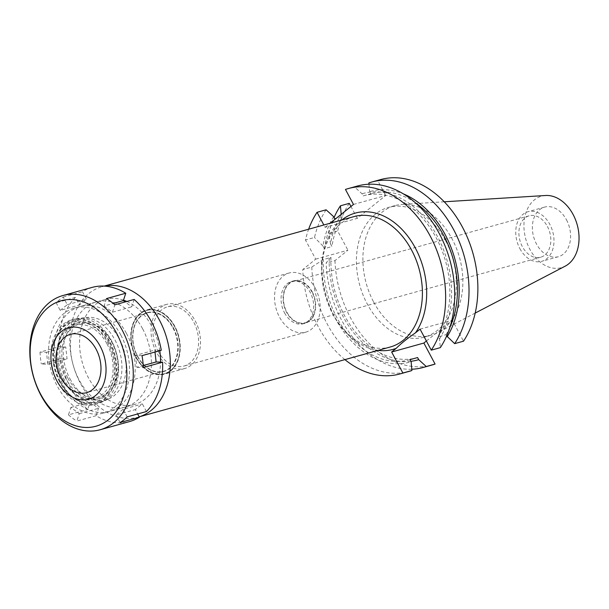 <?xml version="1.0" encoding="UTF-8"?>
<svg xmlns="http://www.w3.org/2000/svg" width="609" height="609" viewBox="0 0 609 609"><rect width="100%" height="100%" fill="white"/><g stroke="black" fill="none" stroke-linecap="round" stroke-linejoin="round"><path stroke-width="0.46" stroke-dasharray="3.04 2.28" d="M566.484 219.834A25.738 18.514 74.5 0 1 558.384 256.701A25.738 18.514 74.5 0 1 536.483 243.981A25.738 18.514 74.5 0 1 544.591 207.106A25.738 18.514 74.5 0 1 566.484 219.834M519.865 248.601A25.738 18.514 -105.5 0 0 541.766 261.33A25.738 18.514 -105.5 0 0 549.866 224.455A25.738 18.514 -105.5 0 0 527.973 211.734A25.738 18.514 -105.5 0 0 519.865 248.601M547.4 226.441A21.498 15.469 74.5 0 1 540.632 257.242A21.498 15.469 74.5 0 1 522.339 246.615A21.498 15.469 74.5 0 1 529.107 215.814A21.498 15.469 74.5 0 1 547.4 226.441M311.915 291.955A21.498 15.469 -105.5 0 0 293.629 281.328A21.498 15.469 -105.5 0 0 286.862 312.128A21.498 15.469 -105.5 0 0 305.147 322.755A21.498 15.469 -105.5 0 0 311.915 291.955M312.181 291.741A21.954 15.788 74.5 0 1 305.269 323.189A21.954 15.788 74.5 0 1 286.595 312.341A21.954 15.788 74.5 0 1 293.508 280.886A21.954 15.788 74.5 0 1 312.181 291.741M284.57 312.904A21.954 15.788 -105.5 0 0 303.244 323.752A21.954 15.788 -105.5 0 0 310.156 292.305A21.954 15.788 -105.5 0 0 291.475 281.457A21.954 15.788 -105.5 0 0 284.57 312.904M315.272 288.186A30.732 22.107 74.5 0 1 305.596 332.217A30.732 22.107 74.5 0 1 279.447 317.023A30.732 22.107 74.5 0 1 289.123 272.992A30.732 22.107 74.5 0 1 315.272 288.186M157.86 350.845A30.732 22.107 -105.5 0 0 184.009 366.039A30.732 22.107 -105.5 0 0 193.685 322.016A30.732 22.107 -105.5 0 0 167.536 306.822A30.732 22.107 -105.5 0 0 157.86 350.845M195.184 320.806A33.312 23.957 74.5 0 1 184.702 368.521A33.312 23.957 74.5 0 1 156.361 352.055A33.312 23.957 74.5 0 1 166.843 304.34A33.312 23.957 74.5 0 1 195.184 320.806M136.096 357.689A33.312 23.957 -105.5 0 0 164.43 374.154A33.312 23.957 -105.5 0 0 174.92 326.447A33.312 23.957 -105.5 0 0 146.579 309.981A33.312 23.957 -105.5 0 0 136.096 357.689M174.646 326.66A32.848 23.629 74.5 0 1 166.737 372.837A32.848 23.629 74.5 0 1 136.363 357.475A32.848 23.629 74.5 0 1 149.235 309.92A32.848 23.629 74.5 0 1 174.646 326.66A32.848 23.629 -105.5 0 0 149.235 309.92A32.848 23.629 -105.5 0 0 136.363 357.475A32.848 23.629 -105.5 0 0 166.737 372.837A32.848 23.629 -105.5 0 0 174.646 326.66M70.005 378.867A42.394 30.496 -105.5 0 0 109.201 398.689A42.394 30.496 -105.5 0 0 119.417 339.099A42.394 30.496 -105.5 0 0 86.615 317.495A42.394 30.496 -105.5 0 0 70.005 378.867M126.474 333.412A54.505 39.204 74.5 0 1 109.316 411.494A54.505 39.204 74.5 0 1 62.948 384.545A54.505 39.204 74.5 0 1 80.099 306.472A54.505 39.204 74.5 0 1 126.474 333.412M123.505 300.146A54.505 39.204 -105.5 0 0 105.433 299.422A54.505 39.204 -105.5 0 0 88.275 377.504A54.505 39.204 -105.5 0 0 134.65 404.445A54.505 39.204 -105.5 0 0 160.532 362.111M159.779 350.708A54.505 39.204 -105.5 0 0 151.808 326.371A54.505 39.204 -105.5 0 0 126.87 301.463M139.179 416.838A67.675 48.682 74.5 0 1 138.182 417.135A67.675 48.682 74.5 0 1 80.601 383.678A67.675 48.682 74.5 0 1 101.901 286.732A67.675 48.682 74.5 0 1 104.489 286.116M354.004 216.598A67.675 48.682 -105.5 0 0 332.697 313.544A67.675 48.682 -105.5 0 0 390.278 347.001M341.839 219.978A70.705 50.859 -105.5 0 0 332.963 314.404A70.705 50.859 -105.5 0 0 378.12 350.388M420.058 329.142L452.281 320.182L463.502 341.192M426.391 341.017L452.281 320.182M344.907 359.622A96.214 69.213 74.5 0 1 318.096 326.371A96.214 69.213 74.5 0 1 302.757 269.566L315.698 259.152L305.459 239.976A96.214 69.213 74.5 0 1 308.634 229.22M353.479 204.449L385.695 195.481L357.285 218.349L325.061 227.317L323.828 224.995M325.061 227.317L330.131 223.244M315.698 259.152L347.922 250.185L334.973 260.606L326.135 263.065L329.18 258.84L330.969 257.394L323.371 259.51L311.8 267.054L302.757 269.566M311.8 267.054A96.214 69.213 -105.5 0 0 327.14 323.851A96.214 69.213 -105.5 0 0 408.997 371.414M334.973 260.606A96.214 69.213 -105.5 0 0 350.312 317.403A96.214 69.213 -105.5 0 0 432.177 364.966M380.602 179.579A96.214 69.213 -105.5 0 0 377.687 180.485L385.695 195.481M357.285 218.349L350.951 206.481M349.277 203.353A96.214 69.213 -105.5 0 0 337.683 231.017L347.922 250.185M445.605 240.707A67.302 48.408 74.5 0 1 424.427 337.112A67.302 48.408 74.5 0 1 367.166 303.838A67.302 48.408 74.5 0 1 388.352 207.433A67.302 48.408 74.5 0 1 445.605 240.707M411.798 369.229A96.214 69.213 74.5 0 1 341.474 319.862A96.214 69.213 74.5 0 1 326.135 263.065M410.869 361.312A87.506 62.948 74.5 0 1 343.187 316.718A87.506 62.948 74.5 0 1 329.18 258.84M330.969 257.394A85.161 61.265 -105.5 0 0 344.549 315.614A85.161 61.265 -105.5 0 0 417.005 357.719M409.986 359.668A85.161 61.265 74.5 0 1 409.408 359.835A85.161 61.265 74.5 0 1 336.944 317.731A85.161 61.265 74.5 0 1 323.371 259.51M321.582 260.957A87.506 62.948 -105.5 0 0 335.582 318.827A87.506 62.948 -105.5 0 0 411.113 361.769M446.671 335.94L446.001 334.684L438.396 336.8L439.523 338.901L440.322 347.64M357.422 186.027A96.214 69.213 -105.5 0 0 354.514 186.933L362.043 193.799L363.17 195.9L370.767 193.791L369.64 191.683A87.506 62.948 74.5 0 1 403.272 193.845M345.463 189.445L354.514 186.933M368.841 182.944L377.687 180.485M368.963 184.222L369.64 191.683M333.633 216.667A87.506 62.948 -105.5 0 0 322.945 246.028L324.361 248.678L331.958 246.569L330.542 243.912A87.506 62.948 74.5 0 1 341.23 214.551L342.357 216.659L336.168 218.38M326.104 209.8A96.214 69.213 -105.5 0 0 314.503 237.464L305.459 239.976M330.542 243.912L328.837 233.475L337.683 231.017M322.945 246.028L314.503 237.464M328.837 233.475A96.214 69.213 74.5 0 1 334.082 217.512M342.357 216.659A85.161 61.265 -105.5 0 0 331.958 246.569M324.361 248.678A85.161 61.265 74.5 0 1 334.76 218.768M415.269 202.69A85.161 61.265 -105.5 0 0 371.353 193.624A85.161 61.265 -105.5 0 0 370.767 193.791M446.001 334.684A85.161 61.265 -105.5 0 0 449.922 327.269M363.17 195.9A85.161 61.265 74.5 0 1 363.756 195.733A85.161 61.265 74.5 0 1 436.211 237.837A85.161 61.265 74.5 0 1 438.396 336.8M439.523 338.901A87.506 62.948 -105.5 0 0 437.574 236.741A87.506 62.948 -105.5 0 0 362.043 193.799M373.652 302.034A67.302 48.408 -105.5 0 0 430.913 335.308A67.302 48.408 -105.5 0 0 437.749 332.605A67.302 48.408 -105.5 0 0 452.091 238.903A67.302 48.408 -105.5 0 0 402.085 204.418A67.302 48.408 -105.5 0 0 394.838 205.629A67.302 48.408 -105.5 0 0 373.652 302.034M545.542 195.497A37.096 26.682 -105.5 0 0 529.868 249.309A37.096 26.682 -105.5 0 0 565.198 266.156M115.04 340.081A43.148 31.036 74.5 0 1 104.641 400.745A43.148 31.036 74.5 0 1 64.744 380.564A43.148 31.036 74.5 0 1 81.652 318.096A43.148 31.036 74.5 0 1 115.04 340.081M173.329 327.726A30.587 22 74.5 0 1 163.699 371.536A30.587 22 74.5 0 1 137.68 356.417A30.587 22 74.5 0 1 147.309 312.607A30.587 22 74.5 0 1 173.329 327.726M137.482 356.471A30.587 22 -105.5 0 0 163.501 371.589A30.587 22 -105.5 0 0 173.123 327.779A30.587 22 -105.5 0 0 147.104 312.661A30.587 22 -105.5 0 0 137.482 356.471M172.948 327.924A30.283 21.779 74.5 0 1 163.418 371.3A30.283 21.779 74.5 0 1 137.657 356.326A30.283 21.779 74.5 0 1 147.188 312.95A30.283 21.779 74.5 0 1 172.948 327.924M60.108 381.714A42.691 30.709 -105.5 0 0 76.468 399.573A42.691 30.709 -105.5 0 0 111.401 390.529A42.691 30.709 -105.5 0 0 109.864 341.664A42.691 30.709 -105.5 0 0 58.121 333.641A42.691 30.709 -105.5 0 0 60.108 381.714M107.039 343.933A37.849 27.23 74.5 0 1 95.126 398.157A37.849 27.23 74.5 0 1 62.925 379.445A37.849 27.23 74.5 0 1 74.838 325.221A37.849 27.23 74.5 0 1 107.039 343.933M67.835 378.075A37.849 27.23 -105.5 0 0 100.036 396.786A37.849 27.23 -105.5 0 0 111.949 342.57A37.849 27.23 -105.5 0 0 79.749 323.859A37.849 27.23 -105.5 0 0 67.835 378.075M60.222 310.384L67.287 304.706L63.214 297.085A69.647 50.098 -105.5 0 0 56.157 302.772L60.222 310.384L79.475 305.025L75.409 297.413A69.647 50.098 -105.5 0 0 59.263 346.757L65.749 346.985L67.051 358.876L60.565 358.655A69.647 50.098 -105.5 0 0 70.332 387.141A69.647 50.098 -105.5 0 0 87.719 409.499L90.132 402.107L98.498 408.319L96.077 415.711A69.647 50.098 -105.5 0 0 129.588 421.565M146.434 411.532L142.369 403.912L135.312 409.598L137.649 413.975M155.006 352.032L154.793 350.061L161.278 350.289M134.132 299.445L131.711 306.837L125.134 301.95M92.256 287.372A69.647 50.098 -105.5 0 0 82.466 291.734L86.539 299.346L79.475 305.025M142.689 328.906A54.505 39.204 74.5 0 1 125.53 406.979A54.505 39.204 74.5 0 1 79.162 380.039A54.505 39.204 74.5 0 1 96.313 301.957A54.505 39.204 74.5 0 1 142.689 328.906M96.077 415.711L76.825 421.07L79.246 413.678L70.88 407.459L68.467 414.851L87.719 409.499M70.88 407.459L90.132 402.107M68.467 414.851A69.647 50.098 -105.5 0 0 76.825 421.07M79.246 413.678L98.498 408.319M60.565 358.655L41.313 364.007L47.799 364.235L46.497 352.337L40.011 352.116L59.263 346.757M63.214 297.085L82.466 291.734M75.409 297.413L56.157 302.772M40.011 352.116A69.647 50.098 -105.5 0 0 41.313 364.007M47.799 364.235L67.051 358.876M46.497 352.337L65.749 346.985M67.287 304.706L86.539 299.346M106.514 298.585L104.093 305.977L113.266 303.427M104.093 305.977L112.459 312.189L131.711 306.837M112.459 312.189L114.88 304.804M59.4 381.531A41.465 29.826 74.5 0 1 57.474 334.843A41.465 29.826 74.5 0 1 107.732 342.631A41.465 29.826 74.5 0 1 109.224 390.095A41.465 29.826 74.5 0 1 75.295 398.88A41.465 29.826 74.5 0 1 59.4 381.531M109.156 341.489A43.909 31.584 -105.5 0 0 71.793 319.778A43.909 31.584 -105.5 0 0 57.977 382.68A43.909 31.584 -105.5 0 0 95.331 404.384A43.909 31.584 -105.5 0 0 109.156 341.489M60.405 382.003A43.909 31.584 74.5 0 1 74.229 319.108A43.909 31.584 74.5 0 1 111.584 340.812A43.909 31.584 74.5 0 1 97.767 403.706A43.909 31.584 74.5 0 1 60.405 382.003M108.935 342.943A39.364 28.319 -105.5 0 0 75.447 323.478A39.364 28.319 -105.5 0 0 63.054 379.871A39.364 28.319 -105.5 0 0 96.549 399.329A39.364 28.319 -105.5 0 0 108.935 342.943M66.099 379.026A39.364 28.319 74.5 0 1 78.485 322.633A39.364 28.319 74.5 0 1 111.98 342.098A39.364 28.319 74.5 0 1 99.587 398.484A39.364 28.319 74.5 0 1 66.099 379.026M120.803 334.996A54.505 39.204 -105.5 0 0 74.427 308.047A54.505 39.204 -105.5 0 0 57.269 386.129A54.505 39.204 -105.5 0 0 103.644 413.069A54.505 39.204 -105.5 0 0 120.803 334.996M142.026 355.641L135.541 355.42L154.793 350.061M135.541 355.42L136.85 367.318L143.222 365.545M136.85 367.318L143.328 367.539M127.182 416.883L123.117 409.271L142.369 403.912M123.117 409.271L116.06 414.95L135.312 409.598M116.06 414.95L120.125 422.562M558.384 256.701L541.766 261.33M544.591 207.106L527.973 211.734M540.632 257.242L305.147 322.755M529.107 215.814L293.629 281.328M305.269 323.189L303.244 323.752M293.508 280.886L291.475 281.457M305.596 332.217L184.009 366.039M289.123 272.992L167.536 306.822M184.702 368.521L164.43 374.154M166.843 304.34L146.579 309.981M104.641 400.745L109.201 398.689M81.652 318.096L86.615 317.495M134.65 404.445L109.316 411.494M105.433 299.422L80.099 306.472M139.187 416.853L138.182 417.135M104.177 286.101L101.901 286.732M409.994 359.668L409.408 359.835M371.353 193.624L363.756 195.733M430.913 335.308L424.427 337.112M394.838 205.629L388.352 207.433M444.243 201.792L402.085 204.418M475.203 313.072L437.749 332.605M163.418 371.3L86.615 392.668M147.188 312.95L70.385 334.318M75.295 398.88L76.468 399.573M57.474 334.843L58.121 333.641M100.036 396.786L95.126 398.157M79.749 323.859L74.838 325.221M74.229 319.108L71.793 319.778M97.767 403.706L95.331 404.384M78.485 322.633L75.447 323.478M99.587 398.484L96.549 399.329M96.313 301.957L74.427 308.047M125.53 406.979L103.644 413.069"/><path stroke-width="0.91" d="M160.532 362.111A54.505 39.204 -105.5 0 0 159.779 350.708M126.87 301.463A54.505 39.204 -105.5 0 0 123.505 300.146M104.489 286.116A67.675 48.682 74.5 0 1 159.482 320.189A67.675 48.682 74.5 0 1 139.179 416.838M139.187 416.853L390.278 347.001A67.675 48.682 -105.5 0 0 411.577 250.055A67.675 48.682 -105.5 0 0 354.004 216.598L104.177 286.101M378.12 350.388A70.705 50.859 -105.5 0 0 396.2 348.348C400.874 343.659 407.314 338.475 415.505 332.811A70.705 50.859 -105.5 0 0 415.368 248.069A70.705 50.859 -105.5 0 0 341.839 219.978M415.505 332.811L420.058 329.142L431.279 350.16A96.214 69.213 74.5 0 0 430.236 236.102A96.214 69.213 74.5 0 0 348.378 188.539A96.214 69.213 74.5 0 0 345.463 189.445L353.479 204.449L330.131 223.244M396.2 348.348L391.648 352.01L423.864 343.05L426.391 341.017M308.634 229.22A96.214 69.213 74.5 0 1 317.053 212.313L323.828 224.995M391.648 352.01L402.869 373.028A96.214 69.213 74.5 0 1 399.953 373.934A96.214 69.213 74.5 0 1 344.907 359.622M399.953 373.934L408.997 371.414A96.214 69.213 -105.5 0 0 411.912 370.508L411.113 361.769L409.986 359.668L417.591 357.552L418.71 359.653A87.506 62.948 74.5 0 1 410.869 361.312M402.869 373.028L411.912 370.508M423.864 343.05L435.085 364.06L426.247 366.519L418.71 359.653M426.247 366.519A96.214 69.213 74.5 0 1 423.331 367.433L432.177 364.966A96.214 69.213 -105.5 0 0 435.085 364.06M454.657 343.651L463.502 341.192A96.214 69.213 -105.5 0 0 462.459 227.142A96.214 69.213 -105.5 0 0 380.602 179.579L371.756 182.038A96.214 69.213 74.5 0 1 453.614 229.601A96.214 69.213 74.5 0 1 454.657 343.651L446.671 335.94M350.951 206.481L349.277 203.353L340.431 205.812L341.23 214.551M423.331 367.433A96.214 69.213 74.5 0 1 411.798 369.229M409.994 359.668L417.005 357.719A85.161 61.265 -105.5 0 0 417.591 357.552M348.378 188.539L357.422 186.027A96.214 69.213 -105.5 0 1 439.287 233.59A96.214 69.213 -105.5 0 1 440.322 347.64L431.279 350.16M371.756 182.038A96.214 69.213 74.5 0 0 368.841 182.944L368.963 184.222M336.168 218.38L334.76 218.768L333.633 216.667L326.104 209.8L317.053 212.313M334.082 217.512A96.214 69.213 74.5 0 1 340.431 205.812M403.272 193.845A87.506 62.948 74.5 0 1 445.171 234.625A87.506 62.948 74.5 0 1 447.12 336.792M449.922 327.269A85.161 61.265 -105.5 0 0 443.809 235.721A85.161 61.265 -105.5 0 0 415.269 202.69M475.203 313.072L565.198 266.156A37.096 26.682 -105.5 0 0 573.107 214.505A37.096 26.682 -105.5 0 0 545.542 195.497L444.243 201.792M60.854 377.694A30.283 21.779 -105.5 0 0 86.615 392.668A30.283 21.779 -105.5 0 0 96.146 349.284A30.283 21.779 -105.5 0 0 70.385 334.318A30.283 21.779 -105.5 0 0 60.854 377.694M100.112 346.095A37.096 26.682 74.5 0 1 101.452 388.55A37.096 26.682 74.5 0 1 71.101 396.413A37.096 26.682 74.5 0 1 56.881 380.891A37.096 26.682 74.5 0 1 55.16 339.122A37.096 26.682 74.5 0 1 100.112 346.095A37.096 26.682 -105.5 0 0 55.16 339.122A37.096 26.682 -105.5 0 0 56.881 380.891A37.096 26.682 -105.5 0 0 71.101 396.413A37.096 26.682 -105.5 0 0 101.452 388.55A37.096 26.682 -105.5 0 0 100.112 346.095M100.203 429.741A69.647 50.098 74.5 0 1 40.948 395.317A69.647 50.098 74.5 0 1 62.872 295.548A69.647 50.098 74.5 0 1 122.127 329.979A69.647 50.098 74.5 0 1 100.203 429.741L129.588 421.565A69.647 50.098 -105.5 0 0 139.377 417.211L137.649 413.975M139.377 417.211L120.125 422.562A69.647 50.098 -105.5 0 0 127.182 416.883L146.434 411.532A69.647 50.098 -105.5 0 0 162.58 362.188L156.102 361.959L155.006 352.032M162.58 362.188L143.328 367.539A69.647 50.098 -105.5 0 0 142.026 355.641L161.278 350.289A69.647 50.098 -105.5 0 0 151.512 321.803A69.647 50.098 -105.5 0 0 134.132 299.445L114.88 304.804A69.647 50.098 -105.5 0 0 106.514 298.585L125.766 293.233A69.647 50.098 -105.5 0 0 92.256 287.372L62.872 295.548M125.134 301.95L123.345 300.618L125.766 293.233M113.266 303.427L123.345 300.618M40.559 394.031A65.102 46.832 74.5 0 1 48.492 307.286A65.102 46.832 74.5 0 1 116.441 332.956A65.102 46.832 74.5 0 1 108.509 419.7A65.102 46.832 74.5 0 1 40.559 394.031M143.222 365.545L156.102 361.959"/></g></svg>
